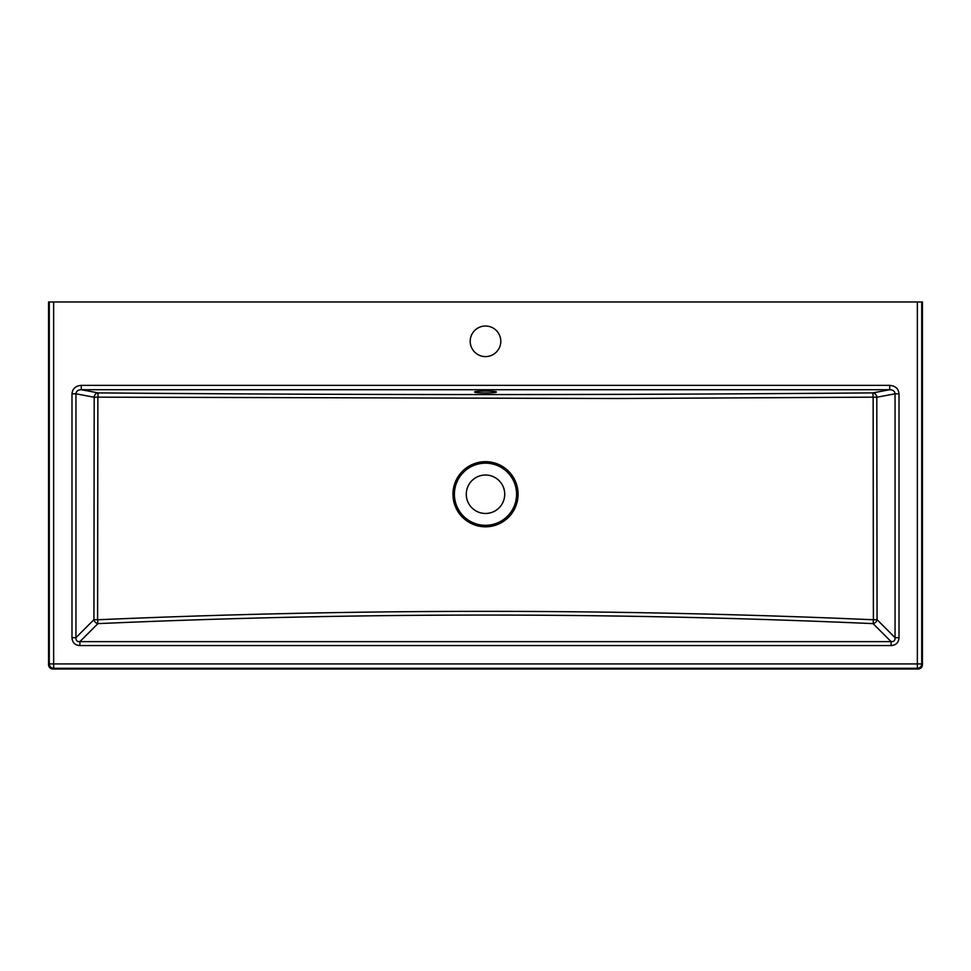 <?xml version="1.0" encoding="UTF-8"?>
<svg xmlns="http://www.w3.org/2000/svg" width="971" height="971" viewBox="0 0 971 971"><rect width="100%" height="100%" fill="white"/><g stroke="black" fill="none" stroke-linecap="round" stroke-linejoin="round"><path stroke-width="1.46" d="M501.048 482.939A19.226 19.226 0 0 0 468.374 485.512A19.226 19.226 0 0 0 485.5 513.465A19.226 19.226 0 0 0 501.048 482.939M485.5 391.058A10.924 0.947 0 0 1 496.424 392.005A10.924 0.947 0 0 1 485.5 392.964A10.924 0.947 0 0 1 474.576 392.005A10.924 0.947 0 0 1 485.5 391.058M71.988 637.668C72.34 642.584 74.985 645.23 79.901 645.581L891.099 645.581C896.015 645.23 898.661 642.584 899.012 637.668L895.056 637.668L895.056 393.813L899.012 393.813C898.491 388.655 895.396 385.839 889.727 385.366L889.727 389.723C893.065 389.869 894.837 391.228 895.056 393.813L876.801 397.236L873.135 397.163L872.844 392.891L889.727 389.723L81.273 389.723L98.156 392.891C356.139 395.1 614.364 395.1 872.844 392.891A4.37 3.945 -100.6 0 1 876.801 397.236L877.068 619.668L873.39 619.765L873.135 397.163L617.253 398.511L97.865 397.163L97.61 619.765C356.491 608.538 615.08 608.538 873.39 619.765L873.099 623.637C614.983 612.216 356.588 612.216 97.901 623.637A4.37 3.653 45 0 1 93.932 619.668L94.199 397.236A4.37 3.945 100.6 0 1 98.156 392.891L97.865 397.163L94.199 397.236L75.944 393.813C76.163 391.228 77.935 389.869 81.273 389.723L81.273 385.366C75.604 385.839 72.509 388.655 71.988 393.813L71.988 637.668L75.944 637.668L93.932 619.668L97.61 619.765L97.901 623.637L79.901 641.625C77.097 641.795 75.774 640.472 75.944 637.668L75.944 393.813L71.988 393.813M49.278 301.981L48.55 301.981L48.55 664.65A4.37 4.37 135 0 0 52.92 669.019L918.081 669.019A4.37 4.37 -135 0 0 922.45 664.65L922.45 301.981L921.722 301.981L921.722 663.921A4.37 4.37 135 0 1 917.352 668.291L53.648 668.291A4.37 4.37 -135 0 1 49.278 663.921L49.278 301.981L921.722 301.981M79.901 645.581L79.901 641.625L891.099 641.625C893.903 641.795 895.226 640.472 895.056 637.668L877.068 619.668A4.37 3.653 -45 0 1 873.099 623.637L891.099 641.625L891.099 645.581M485.5 326.013A15.293 15.293 0 0 1 498.742 348.953A15.293 15.293 0 0 1 472.258 348.953A15.293 15.293 0 0 1 485.5 326.013M485.5 525.311A31.072 31.072 0 0 1 475.899 464.684A31.072 31.072 0 0 1 516.572 494.239A31.072 31.072 0 0 1 485.5 525.311M518.077 494.239A32.577 32.577 0 0 0 475.438 463.264A32.577 32.577 0 0 0 485.5 526.816A32.577 32.577 0 0 0 518.077 494.239M48.55 664.65L49.278 663.921L53.648 663.921L53.648 668.291L52.92 669.019M917.352 301.981L917.352 663.921L921.722 663.921L922.45 664.65M918.081 669.019L917.352 668.291L917.352 663.921L53.648 663.921L53.648 301.981M889.727 385.366L81.273 385.366M899.012 637.668L899.012 393.813"/></g></svg>
